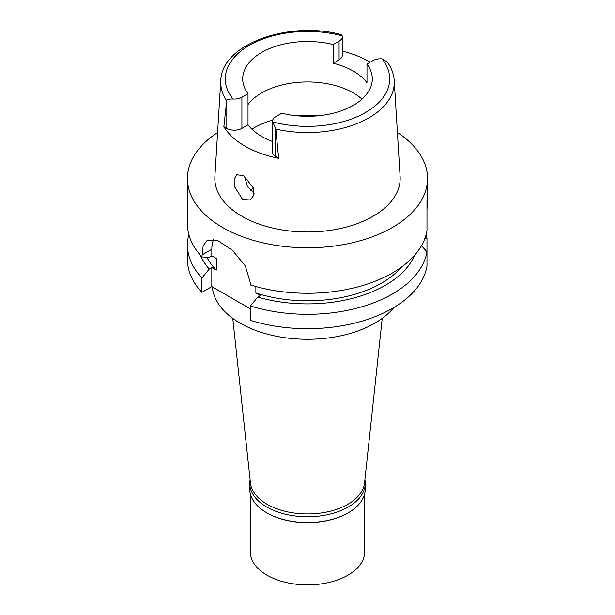 <?xml version="1.0" encoding="UTF-8"?>
<svg xmlns="http://www.w3.org/2000/svg" width="615" height="615" viewBox="0 0 615 615"><rect width="100%" height="100%" fill="white"/><g stroke="black" fill="none" stroke-linecap="round" stroke-linejoin="round"><path stroke-width="0.92" d="M278.657 158.301L275.812 129.081A86.784 50.107 180 0 0 368.869 117.872A86.784 50.107 180 0 0 394.23 80.665C393.792 74.138 391.524 67.958 387.419 62.13L382.03 58.848A10.978 6.335 180 0 0 372.875 60.654L366.978 64.06A64.79 37.407 0 0 1 372.29 78.889A64.79 37.407 0 0 1 353.31 105.342A64.79 37.407 0 0 1 281.816 113.229L275.704 116.758A10.67 6.158 180 0 0 272.576 121.117A10.67 6.158 180 0 0 272.66 121.885L275.704 128.566L275.704 156.594L278.657 158.301A88.475 51.083 180 0 1 223.86 126.659L226.82 128.366A10.67 6.158 0 0 0 241.91 128.366L248.022 124.837L248.022 93.718A64.79 37.407 0 0 1 242.71 78.889A64.79 37.407 0 0 1 261.69 52.444A64.79 37.407 0 0 1 333.184 44.549L333.184 63.222L339.08 59.816A10.978 6.335 0 0 0 342.301 55.335L342.301 36.662A10.978 6.335 180 0 1 339.08 41.144L333.184 44.549M333.184 63.222A64.79 37.407 0 0 1 366.978 82.733L366.978 64.06M248.022 104.527A64.79 37.407 180 0 1 261.69 92.903A64.79 37.407 180 0 1 361.997 99.123M342.301 51.076A87.714 50.638 180 0 1 370.245 62.176M248.022 93.718L241.91 97.247A10.67 6.158 180 0 1 233.031 99.007C229.287 98.938 227.219 99.384 226.82 100.345L226.704 100.737A86.784 50.107 180 0 1 220.77 80.665C221.5 43.965 288.904 20.456 341.125 34.586L342.209 35.862A10.978 6.335 180 0 1 342.301 36.662M248.022 124.837A64.79 37.407 0 0 0 272.576 141.512M272.576 121.117L272.576 152.236A10.67 6.158 0 0 0 275.704 156.594M275.812 129.081L275.704 128.566M220.77 80.665L214.889 176.574A92.665 53.497 0 0 0 270.531 227.527A92.665 53.497 0 0 0 373.028 216.296A92.665 53.497 0 0 0 400.111 176.574L394.23 80.665M226.704 100.737L223.86 126.659M242.679 199.552L250.374 199.944L253.772 195.178L253.395 187.99L243.694 175.629L236.798 174.775L234.146 179.088L234.323 186.337L242.679 199.552M397.413 132.54A120.048 69.311 180 0 1 427.548 178.465A120.048 69.311 180 0 1 392.385 227.481A120.048 69.311 180 0 1 261.56 242.502A120.048 69.311 180 0 1 187.452 178.465A120.048 69.311 180 0 1 217.587 132.54M426.979 209.407C427.563 199.752 427.563 196.877 426.979 200.774L426.979 230.717A120.048 69.311 0 0 1 392.385 272.975A120.048 69.311 0 0 1 250.405 284.937L250.405 283L245.27 265.834L232.316 250.159L218.079 240.796L207.217 240.327L203.188 245.739L201.897 256.932L209.246 257.37L211.829 255.871L216.28 258.438L216.28 270.108L211.829 267.54L209.246 269.032A110.131 63.583 180 0 1 200.521 255.417M427.548 178.465L427.548 198.768L426.979 200.774M201.897 292.34L201.897 277.957A120.048 69.311 180 0 1 187.452 244.993L187.452 259.376A120.048 69.311 0 0 0 201.897 292.34L211.829 286.598L250.405 308.868M250.405 320.346A120.048 69.311 0 0 0 392.385 308.384A120.048 69.311 0 0 0 426.979 266.118L426.979 251.735A120.048 69.311 180 0 1 392.385 294.001A120.048 69.311 180 0 1 250.405 305.955L250.405 320.346M421.46 245.762L426.979 251.735L426.979 238.243L424.927 238.374M255.886 286.544L255.886 292.978L260.337 295.546L257.754 297.037L250.405 305.963M211.829 286.598L211.829 267.54M211.829 255.871L211.829 249.26A34.302 19.803 60 0 1 213.728 239.496M201.897 277.957L209.246 269.039M187.452 244.993A120.048 69.311 180 0 1 188.836 234.476M206.871 257.231A104.804 60.508 0 0 0 216.28 270.108M187.452 178.465L187.452 223.968A120.048 69.311 0 0 0 201.897 256.932M255.886 292.978A104.804 60.508 0 0 0 381.608 283.1A104.804 60.508 0 0 0 401.48 267.095M414.479 255.417A110.131 63.583 180 0 1 385.374 285.275A110.131 63.583 180 0 1 257.754 297.037M426.164 234.476A120.048 69.311 180 0 1 426.979 238.243M212.329 286.89A95.279 55.012 0 0 0 273.145 335.575A95.279 55.012 0 0 0 374.873 323.167A95.279 55.012 0 0 0 393.838 307.531M232.778 318.393L250.443 482.975A57.164 33.002 0 0 0 287.267 511.803A57.164 33.002 0 0 0 347.921 504.269A57.164 33.002 0 0 0 364.557 482.975L382.223 318.393M250.459 190.558A65.743 37.953 180 0 1 253.365 187.898M254.072 193.341L247.338 186.237L244.478 176.113M364.895 479.8A57.741 33.333 180 0 1 365.241 483.421A57.741 33.333 180 0 1 348.328 506.991A57.741 33.333 180 0 1 285.406 514.217A57.741 33.333 180 0 1 249.759 483.421L249.759 489.179A57.741 33.333 0 0 0 266.672 512.749A57.741 33.333 0 0 0 348.328 512.749L347.921 512.979A57.164 33.002 180 0 1 267.079 512.979A57.164 33.002 180 0 1 266.879 512.864M347.921 512.979L348.328 512.749A57.741 33.333 0 0 0 365.241 489.179L365.241 483.421M249.759 483.421A57.741 33.333 180 0 1 250.105 479.8M250.336 493.86L250.336 551.878A57.164 33.002 0 0 0 285.621 582.374A57.164 33.002 0 0 0 347.921 575.217A57.164 33.002 0 0 0 364.664 551.878L364.664 493.86M382.03 58.848A82.218 47.47 180 0 1 365.587 112.484A82.218 47.47 180 0 1 272.66 121.885M339.08 59.816L339.08 41.144M233.031 99.007A82.218 47.47 180 0 1 249.313 45.356A82.218 47.47 180 0 1 342.209 35.862M226.82 128.366L226.82 100.345M241.91 97.247L241.91 128.366M211.829 249.26L201.897 254.994M251.843 129.15A76.222 44.003 180 0 1 253.603 128.097A76.222 44.003 180 0 1 272.737 120.056M296.061 115.712A76.222 44.003 180 0 1 318.939 115.712M267.079 512.979L266.672 512.749"/></g></svg>

